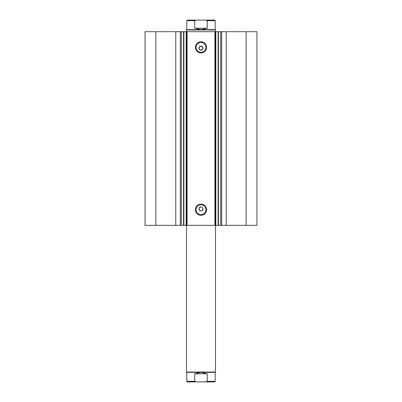 <?xml version="1.0" encoding="UTF-8"?>
<svg xmlns="http://www.w3.org/2000/svg" width="402" height="402" viewBox="0 0 402 402"><rect width="100%" height="100%" fill="white"/><g stroke="black" fill="none" stroke-linecap="round" stroke-linejoin="round"><path stroke-width="0.6" d="M214.914 225.351L214.914 31.698L218.457 31.698L218.457 225.351L186.171 225.351L186.171 31.698L183.88 31.698L183.88 225.351L186.171 225.351M218.457 31.698L220.693 31.698L220.693 225.351L218.457 225.351M183.598 31.698L175.764 31.698L175.764 225.351L183.598 225.351M201 52.898A5.548 5.548 0 0 1 195.452 47.351A5.548 5.548 0 0 1 201 41.803A5.548 5.548 0 0 1 206.548 47.351A5.548 5.548 0 0 1 201 52.898M201 42.386A4.965 4.965 0 0 0 196.035 47.351A4.965 4.965 0 0 0 201 52.315A4.965 4.965 0 0 0 205.965 47.351A4.965 4.965 0 0 0 201 42.386M201 215.246A5.548 5.548 0 0 1 195.452 209.698A5.548 5.548 0 0 1 201 204.151A5.548 5.548 0 0 1 206.548 209.698A5.548 5.548 0 0 1 201 215.246M201 204.729A4.965 4.965 0 0 0 196.035 209.698A4.965 4.965 0 0 0 201 214.663A4.965 4.965 0 0 0 205.965 209.698A4.965 4.965 0 0 0 201 204.729M201.397 206.894L201 206.854A2.03 2.03 0 0 0 198.97 208.884A2.03 2.03 0 0 0 201 210.914A2.03 2.03 0 0 0 203.03 208.884A2.03 2.03 0 0 0 201 206.854C198.382 208.206 198.382 209.558 201 210.914M201 46.135A2.03 2.03 0 0 0 198.97 48.165A2.03 2.03 0 0 0 201 50.19C203.618 48.838 203.618 47.486 201 46.135C198.382 47.486 198.382 48.838 201 50.19A2.03 2.03 0 0 0 203.03 48.165A2.03 2.03 0 0 0 201 46.135M183.88 225.351L183.543 225.351L183.543 31.698L183.88 31.698M175.764 225.351L145.047 225.351L145.047 31.698L175.764 31.698M220.693 31.698L256.953 31.698L256.953 225.351L220.693 225.351M186.171 31.698L187.086 31.698L187.086 225.351M214.914 31.698L187.086 31.698M155.85 225.351L155.85 31.698M246.15 31.698L246.15 225.351M202.126 210.573L202.99 208.487M202.874 208.11L202.437 207.452M215.497 31.698L215.497 372.041L186.503 372.041L186.503 29.959L215.497 29.959L215.497 31.698M181.307 31.698L181.307 225.351M207.723 381.9L194.277 381.9M186.503 372.041L186.794 372.332L215.206 372.332L215.497 372.041M207.723 20.1L194.277 20.1M186.503 29.959L186.794 29.668L215.206 29.668L215.497 29.959M215.206 29.668L215.206 20.678L207.251 20.678L207.251 28.215L201 29.668L194.749 28.215L194.749 20.678L186.794 20.678L187.372 20.1L196.211 20.1L194.749 20.678M207.251 20.678L205.789 20.1L196.211 20.1M207.251 28.215L194.749 28.215M205.789 20.1L214.628 20.1L215.206 20.678M215.206 372.332L215.206 381.322L207.251 381.322L207.251 373.785L201 372.332L194.749 373.785L194.749 381.322L186.794 381.322L187.372 381.9L196.211 381.9L194.749 381.322M207.251 373.785L194.749 373.785M207.251 381.322L205.789 381.9L196.211 381.9M205.789 381.9L214.628 381.9L215.206 381.322M226.236 31.698L226.236 225.351M180.302 31.698L180.302 225.351M218.12 225.351L218.12 31.698M215.829 31.698L215.829 225.351M221.698 31.698L221.698 225.351M186.794 29.668L186.794 20.678M186.794 372.332L186.794 381.322"/></g></svg>
